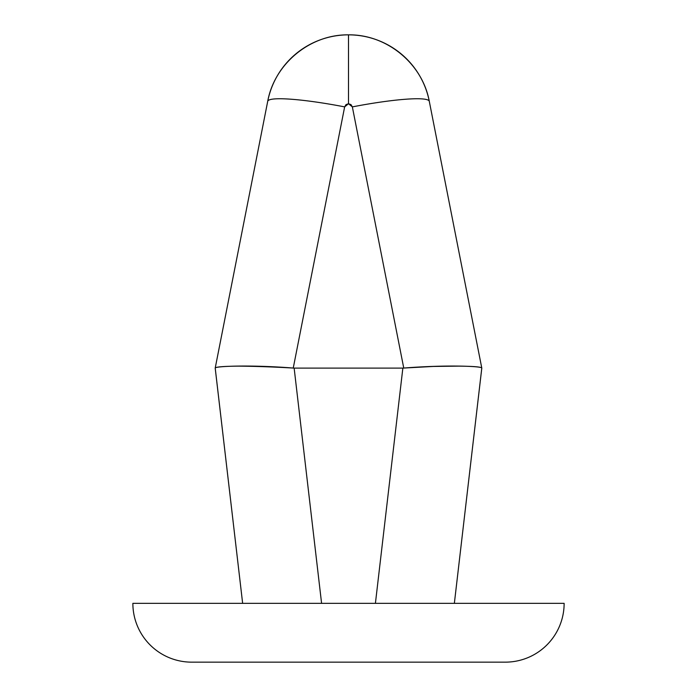 <?xml version="1.0" encoding="UTF-8"?>
<svg xmlns="http://www.w3.org/2000/svg" width="697" height="697" viewBox="0 0 697 697"><rect width="100%" height="100%" fill="white"/><g stroke="black" fill="none" stroke-linecap="round" stroke-linejoin="round"><path stroke-width="1.05" d="M265.766 603.341L321.587 603.341L294.143 368.103L293.245 368.06C251.8 364.731 214.815 366.125 215.207 368.068L267.718 101.283L215.207 368.068C215.634 366.927 223.371 366.282 238.409 366.134C255.128 366.265 273.416 366.91 293.245 368.06L344.649 106.885L346.008 104.62L348.5 103.722L348.5 34.85A82.333 82.333 0 0 0 267.718 101.283A78.412 9.357 11.1 0 1 344.649 106.885L348.5 103.722L352.351 106.885L403.755 368.06L433.334 366.439L458.556 366.134C473.611 366.282 481.366 366.927 481.793 368.068L429.282 101.283A82.333 82.333 0 0 0 348.5 34.85C386.757 34.284 422.443 63.636 429.282 101.283A78.412 9.357 168.9 0 0 352.351 106.885L403.755 368.06L402.857 368.103L375.413 603.341L402.857 368.103L403.755 368.06C445.13 364.731 482.167 366.125 481.793 368.068L429.282 101.283A82.333 82.333 0 0 0 348.5 34.85L348.5 103.722L350.992 104.62L352.351 106.885A78.412 9.357 -11.1 0 1 429.282 101.283M267.718 101.283A82.333 82.333 0 0 1 348.5 34.85C310.243 34.284 274.557 63.636 267.718 101.283A78.412 9.357 -168.9 0 1 344.649 106.885L293.245 368.06M191.675 662.15L505.325 662.15A58.809 58.809 0 0 0 564.134 603.341L132.866 603.341A58.809 58.809 0 0 0 191.675 662.15A58.809 58.809 0 0 1 132.866 603.341L564.134 603.341A58.809 58.809 0 0 1 505.325 662.15L191.675 662.15L505.325 662.15M431.234 603.341L454.357 603.341L481.793 368.068M215.199 368.103L242.643 603.341L215.207 368.068M294.143 368.103L402.857 368.103L294.143 368.103L321.587 603.341M454.357 603.341L481.801 368.103"/></g></svg>
